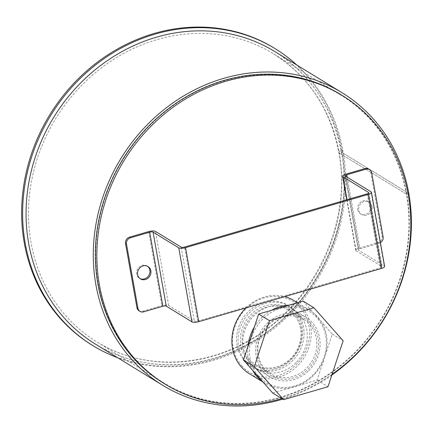<?xml version="1.0" encoding="UTF-8"?>
<svg xmlns="http://www.w3.org/2000/svg" width="433" height="433" viewBox="0 0 433 433"><rect width="100%" height="100%" fill="white"/><g stroke="black" fill="none" stroke-linecap="round" stroke-linejoin="round"><path stroke-width="0.32" stroke-dasharray="2.17 1.62" d="M263.659 302.543A35.582 31.961 121.5 0 0 237.322 331.943A35.582 31.961 121.5 0 0 251.01 366.199A35.582 31.961 121.5 0 0 296.849 352.549A35.582 31.961 121.5 0 0 288.178 305.514A35.582 31.961 121.5 0 0 263.659 302.543M265.142 303.446A35.582 31.961 -58.5 0 1 289.661 306.418A35.582 31.961 -58.5 0 1 298.326 353.458A35.582 31.961 -58.5 0 1 252.493 367.108A35.582 31.961 -58.5 0 1 238.805 332.853A35.582 31.961 -58.5 0 1 265.142 303.446M332.095 374.28A169.352 152.102 -58.5 0 1 281.759 398.555M340.787 94.573A169.352 152.102 -58.5 0 1 382.047 318.428A169.352 152.102 -58.5 0 1 163.891 383.405M343.028 150.944A2.636 0.812 -10.1 0 0 341.421 152.01A2.636 0.812 -10.1 0 0 341.61 152.248L408.812 193.405L341.61 152.243A2.636 0.812 169.9 0 1 341.421 152.005A2.636 0.812 169.9 0 1 343.028 150.938L342.038 150.332L343.028 150.944A174.228 156.481 -58.5 0 1 283.642 320.225A174.228 156.481 -58.5 0 1 117.652 357.718M274.154 48.047A174.228 156.481 -58.5 0 1 342.038 150.332A5.272 1.629 -10.1 0 0 338.822 152.47A5.272 1.629 -10.1 0 0 339.207 152.946A5.272 1.629 169.9 0 1 338.822 152.47A5.272 1.629 169.9 0 1 342.038 150.338A174.228 156.481 -58.5 0 1 271.215 329.302A174.228 156.481 -58.5 0 1 92.164 345.198M406.408 194.103L408.021 193.632L406.408 194.103L339.207 152.946L406.408 194.103A168.957 151.745 -58.5 0 1 337.729 367.66A168.957 151.745 -58.5 0 1 164.096 383.07A168.957 151.745 -58.5 0 1 122.934 159.739A168.957 151.745 -58.5 0 1 340.576 94.908A168.957 151.745 -58.5 0 1 406.408 194.103M296.886 65.064A174.228 156.481 -58.5 0 1 343.028 150.938M331.857 375.005A171.592 154.116 -58.5 0 1 282.706 399.134M262.75 381.765A42.829 38.472 121.5 0 0 265.012 383.275A42.829 38.472 121.5 0 0 320.187 366.843A42.829 38.472 121.5 0 0 309.752 310.228A42.829 38.472 121.5 0 0 289.266 305.113M271.578 310.266A42.829 38.472 121.5 0 0 254.344 327.039M247.86 346.681A42.829 38.472 121.5 0 0 252.677 370.388M258.55 376.039A41.514 37.287 -58.5 0 1 280.952 308.182A41.514 37.287 -58.5 0 1 324.122 356.938A41.514 37.287 -58.5 0 1 258.55 376.039M245.955 307.923A42.829 38.472 -58.5 0 1 284.784 296.61M293.937 300.54A42.829 38.472 -58.5 0 1 304.377 357.16A42.829 38.472 -58.5 0 1 249.197 373.592M311.257 323.944A33.103 29.731 121.5 0 0 258.972 339.174A33.103 29.731 121.5 0 0 293.395 378.047A33.103 29.731 121.5 0 0 311.257 323.944M241.749 365.75A41.514 37.287 121.5 0 0 307.322 346.649A41.514 37.287 121.5 0 0 264.152 297.893A41.514 37.287 121.5 0 0 241.749 365.75M247.692 359.877A33.103 29.731 -58.5 0 1 265.553 305.774A33.103 29.731 -58.5 0 1 299.977 344.646A33.103 29.731 -58.5 0 1 247.692 359.877M249.116 359.26A31.782 28.546 121.5 0 0 254.967 364.175A31.782 28.546 121.5 0 0 295.912 351.975A31.782 28.546 121.5 0 0 288.167 309.963A31.782 28.546 121.5 0 0 249.657 318.672A31.782 28.546 121.5 0 0 249.116 359.26M309.833 324.561A31.782 28.546 -58.5 0 1 309.292 365.149A31.782 28.546 -58.5 0 1 270.782 373.858A31.782 28.546 -58.5 0 1 264.931 368.943A31.782 28.546 -58.5 0 1 265.472 328.355A31.782 28.546 -58.5 0 1 303.982 319.646A31.782 28.546 -58.5 0 1 309.833 324.561M303.046 301.097L332.284 334.119L317.113 380.071L272.703 393.012M308.767 370.648A34.792 31.246 121.5 0 0 306.044 317.384A34.792 31.246 121.5 0 0 261.229 330.736A34.792 31.246 121.5 0 0 269.705 376.726A34.792 31.246 121.5 0 0 308.767 370.648M332.284 334.119L343.153 340.776M317.113 380.071L327.987 386.729M295.918 362.778A34.792 31.246 -58.5 0 1 256.856 368.856A34.792 31.246 -58.5 0 1 248.38 322.866A34.792 31.246 -58.5 0 1 293.201 309.514A34.792 31.246 -58.5 0 1 295.918 362.778M357.777 209.615A7.247 6.511 121.5 0 0 360.602 213.87A7.247 6.511 121.5 0 0 368.05 213.209A7.247 6.511 121.5 0 0 371 205.762A7.247 6.511 121.5 0 0 368.174 201.507A7.247 6.511 121.5 0 0 360.721 202.168A7.247 6.511 121.5 0 0 357.777 209.615M371.985 206.368A7.247 6.511 -58.5 0 1 369.04 213.815A7.247 6.511 -58.5 0 1 361.587 214.476A7.247 6.511 -58.5 0 1 359.823 204.896A7.247 6.511 -58.5 0 1 369.16 202.114A7.247 6.511 -58.5 0 1 371.985 206.368M147.518 266.257A7.247 6.511 121.5 0 0 147.041 265.927A7.247 6.511 121.5 0 0 139.588 266.587A7.247 6.511 121.5 0 0 136.644 274.035A7.247 6.511 121.5 0 0 139.469 278.289A7.247 6.511 121.5 0 0 139.978 278.571M139.004 310.786A5.272 4.736 121.5 0 0 142.636 311.23L161.866 305.628A5.272 1.629 169.9 0 1 168.648 305.438L194.347 321.172A2.636 0.812 -10.1 0 0 197.735 321.08L380.412 267.859A2.636 0.812 169.9 0 0 382.02 266.793L368.829 192.755M347.028 199.705L356.132 250.821A5.272 1.629 169.9 0 1 355.747 250.344A5.272 1.629 169.9 0 1 358.962 248.206L378.193 242.604A5.272 4.736 121.5 0 0 382.123 236.272L370.691 172.101A5.272 4.736 121.5 0 0 368.635 169.011M380.401 242.675A5.272 4.736 -58.5 0 1 379.178 243.211L359.953 248.813A2.636 0.812 -10.1 0 0 358.345 249.879A2.636 0.812 -10.1 0 0 358.535 250.117L384.233 265.857A5.272 1.629 169.9 0 1 384.612 266.333M356.132 250.821L381.83 266.555A2.636 0.812 169.9 0 1 382.02 266.793M339.207 152.946A168.957 151.745 -58.5 0 1 270.528 326.498A168.957 151.745 -58.5 0 1 96.895 341.913A168.957 151.745 -58.5 0 1 55.727 118.577A168.957 151.745 -58.5 0 1 273.375 53.752A168.957 151.745 -58.5 0 1 339.207 152.946M341.61 152.248A171.592 154.116 -58.5 0 1 271.859 328.506A171.592 154.116 -58.5 0 1 95.52 344.159C138.906 371.26 197.675 371.595 246.361 344.906C313.925 310.017 355.796 225.008 341.421 152.01C332.853 107.801 310.629 74.297 274.749 51.505A171.592 154.116 -58.5 0 1 341.61 152.243M142.636 311.23L143.626 311.836M382.123 236.272L383.108 236.873M379.178 243.211L378.193 242.604M347.196 177.216L359.953 248.813M371.676 172.707L370.691 172.101M358.962 248.206L345.778 174.169M358.535 250.117L345.35 176.079M148.676 231.59L161.866 305.628M168.648 305.438L155.463 231.401M381.83 266.555L368.732 193.048M181.156 247.135L194.347 321.172M197.735 321.08L184.55 247.043M371.043 191.819L384.233 265.857M367.222 193.822L380.412 267.859M289.661 306.418L288.178 305.514M252.493 367.108L251.01 366.199M164.096 383.07L96.895 341.913C140.806 369.387 200.858 368.764 249.63 340.067C313.725 304.426 352.581 222.616 338.822 152.47C330.395 109.008 308.577 76.1 273.375 53.752L340.576 94.908M309.752 310.228L297.493 302.716M265.012 383.275L262.993 382.041M303.982 319.646L288.167 309.963M270.782 373.858L254.967 364.175M256.856 368.856L269.705 376.726M293.201 309.514L306.044 317.384M360.602 213.87L361.587 214.476M368.174 201.507L369.16 202.114M139.469 278.289L140.454 278.895M147.041 265.927L148.026 266.533M346.746 199.792L355.747 250.344M345.155 175.841L358.345 249.879"/><path stroke-width="0.65" d="M281.759 398.555A169.352 152.102 -58.5 0 1 165.374 384.315A169.352 152.102 -58.5 0 1 100.234 221.279A169.352 152.102 -58.5 0 1 225.577 81.334A169.352 152.102 -58.5 0 1 342.265 95.482A169.352 152.102 -58.5 0 1 332.095 374.28M165.374 384.315L163.891 383.405A169.352 152.102 -58.5 0 1 98.751 220.37A169.352 152.102 -58.5 0 1 224.094 80.424A169.352 152.102 -58.5 0 1 340.787 94.573L342.265 95.482M282.706 399.134A171.592 154.116 -58.5 0 1 162.721 385.316A171.592 154.116 -58.5 0 1 120.915 158.5A171.592 154.116 -58.5 0 1 341.956 92.662A171.592 154.116 -58.5 0 1 408.812 193.405L408.021 193.638L408.812 193.405A171.592 154.116 -58.5 0 1 331.857 375.005M117.652 357.718A174.228 156.481 -58.5 0 1 93.155 345.805L92.164 345.198A174.228 156.481 -58.5 0 1 49.714 114.897A174.228 156.481 -58.5 0 1 274.154 48.047L275.139 48.653A174.228 156.481 -58.5 0 1 296.886 65.064M93.155 345.805A174.228 156.481 -58.5 0 1 50.704 115.503A174.228 156.481 -58.5 0 1 275.139 48.653M252.677 370.388A42.829 38.472 121.5 0 0 257.126 376.656A42.829 38.472 121.5 0 0 262.75 381.765M289.266 305.113A42.829 38.472 121.5 0 0 271.578 310.266M254.344 327.039A42.829 38.472 121.5 0 0 247.86 346.681M262.993 382.041L249.197 373.592A42.829 38.472 -58.5 0 1 241.316 366.973A42.829 38.472 -58.5 0 1 245.955 307.923M284.784 296.61A42.829 38.472 -58.5 0 1 293.937 300.54L297.493 302.716M283.577 399.67L272.703 393.012L243.47 359.991L258.636 314.039L303.046 301.097L313.914 307.755L269.51 320.696L254.339 366.648L283.577 399.67L327.987 386.729L343.153 340.776L313.914 307.755M243.47 359.991L254.339 366.648M258.636 314.039L269.51 320.696M139.978 278.571A7.247 6.511 121.5 0 0 147.166 277.429A7.247 6.511 121.5 0 0 149.861 270.181A7.247 6.511 121.5 0 0 147.518 266.257M150.852 270.787A7.247 6.511 -58.5 0 1 147.907 278.235A7.247 6.511 -58.5 0 1 140.454 278.895A7.247 6.511 -58.5 0 1 138.69 269.315A7.247 6.511 -58.5 0 1 148.026 266.533A7.247 6.511 -58.5 0 1 150.852 270.787M136.952 307.695A5.272 4.736 121.5 0 0 139.004 310.786L139.994 311.392A5.272 4.736 -58.5 0 1 137.938 308.296L136.952 307.695L125.521 243.525L126.506 244.131L137.938 308.296M126.506 244.131A5.272 4.736 -58.5 0 1 130.436 237.798L149.666 232.196A2.636 0.812 169.9 0 1 153.06 232.099L178.753 247.838A5.272 1.629 -10.1 0 0 185.535 247.644L198.725 321.687A5.272 1.629 169.9 0 1 191.943 321.876L166.245 306.136A2.636 0.812 169.9 0 0 162.851 306.234L143.626 311.836A5.272 4.736 -58.5 0 1 139.994 311.392M365.003 168.567L365.993 169.173A5.272 4.736 -58.5 0 1 369.625 169.612L368.635 169.011A5.272 4.736 121.5 0 0 365.003 168.567L345.778 174.169A5.272 1.629 -10.1 0 0 342.563 176.307A5.272 1.629 -10.1 0 0 342.947 176.783L368.64 192.517A2.636 0.812 169.9 0 1 368.829 192.755A2.636 0.812 169.9 0 1 367.222 193.822L184.55 247.043A2.636 0.812 -10.1 0 1 181.156 247.135L155.463 231.401A5.272 1.629 -10.1 0 0 148.676 231.59L129.451 237.192A5.272 4.736 121.5 0 0 125.521 243.525M369.625 169.612A5.272 4.736 -58.5 0 1 371.676 172.707L383.108 236.873A5.272 4.736 -58.5 0 1 380.401 242.675M365.993 169.173L346.763 174.775A2.636 0.812 -10.1 0 0 345.155 175.841A2.636 0.812 -10.1 0 0 345.35 176.079L371.043 191.819A5.272 1.629 -10.1 0 1 371.427 192.295A5.272 1.629 -10.1 0 1 368.212 194.428L185.535 247.644M371.427 192.295L384.612 266.333A5.272 1.629 169.9 0 1 381.403 268.465L368.212 194.428M198.725 321.687L381.403 268.465M162.721 385.316L95.52 344.159A171.592 154.116 -58.5 0 1 53.708 117.343A171.592 154.116 -58.5 0 1 274.749 51.505L341.956 92.662M162.851 306.234L149.666 232.196M130.436 237.798L129.451 237.192M346.763 174.775L347.196 177.216M342.947 176.783L347.028 199.705M153.06 232.099L166.245 306.136M368.732 193.048L368.64 192.517M191.943 321.876L178.753 247.838M342.563 176.307L346.746 199.792"/></g></svg>
